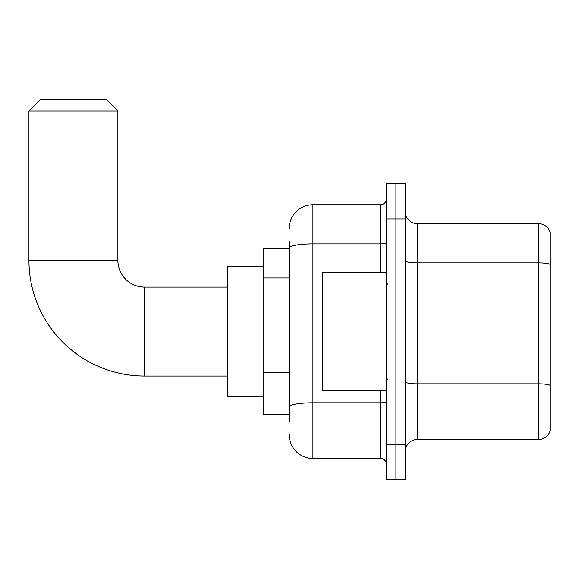 <?xml version="1.0" encoding="UTF-8"?>
<svg xmlns="http://www.w3.org/2000/svg" width="579" height="579" viewBox="0 0 579 579"><rect width="100%" height="100%" fill="white"/><g stroke="black" fill="none" stroke-linecap="round" stroke-linejoin="round"><path stroke-width="0.87" d="M289.203 270.871L289.203 241.479L289.203 248.594L263.119 248.594L263.119 414.586L289.203 414.586M289.203 421.7L289.203 241.479M289.203 228.437A23.71 23.71 0 0 1 312.913 204.727L312.913 458.459L380.497 458.459A5.928 5.928 0 0 1 386.425 464.387A5.928 5.928 0 0 0 380.497 458.459L380.497 390.876M386.425 444.231L386.425 479.803L395.913 479.803L395.913 444.231L395.913 479.803L405.401 479.803L405.401 444.231L395.913 444.231L395.913 218.956L395.913 444.231L386.425 444.231L386.425 218.956L395.913 218.956L395.913 183.384L395.913 218.956L405.401 218.956L405.401 444.231M405.401 218.956L405.401 183.384L386.425 183.384L386.425 218.956M312.913 204.727L380.497 204.727A5.928 5.928 0 0 0 386.425 198.8M289.203 411.032L289.203 379.954M312.913 458.459A23.71 23.71 0 0 1 289.203 434.742M405.401 451.345A11.855 11.855 0 0 1 417.256 439.49L538.665 439.49L538.665 223.697L417.256 223.697A11.855 11.855 0 0 1 405.401 211.842A11.855 11.855 0 0 0 417.256 223.697L417.256 439.49M550.05 232.23A11.855 11.855 0 0 0 538.665 223.697A11.855 11.855 0 0 1 550.05 232.23L550.05 430.95A11.855 11.855 0 0 1 538.665 439.49M227.547 376.053L144.555 376.053A115.605 115.605 0 0 1 28.95 260.449L28.95 111.059L40.805 99.197L106.015 99.197L117.877 111.059L28.95 111.059M144.555 376.053L144.555 287.126A26.677 26.677 0 0 1 117.877 260.449L117.877 111.059M263.119 266.376L227.547 266.376L227.547 396.803L263.119 396.803M386.425 272.311L322.402 272.311L322.402 390.876L386.425 390.876M289.203 277.985L263.119 277.985M289.203 372.84L263.119 372.84M386.425 401.768A5.928 1.028 0 0 1 380.497 402.796L312.913 402.796A23.71 4.118 180 0 0 289.203 406.914M289.203 248.036A23.71 4.118 180 0 1 312.913 243.918L380.497 243.918L380.497 204.727M380.497 272.311L380.497 243.918A5.928 1.028 0 0 0 386.425 242.883M550.05 264.371A11.855 2.055 180 0 0 538.665 262.888L417.256 262.888A11.855 2.055 -0 0 1 405.401 260.825M550.05 385.31A11.855 2.055 180 0 0 538.665 383.826L417.256 383.826A11.855 2.055 0 0 1 405.401 381.764M28.95 260.449L117.877 260.449M227.547 287.126L144.555 287.126M387.612 284.166L386.425 282.979M387.612 379.021L386.425 380.2"/></g></svg>
